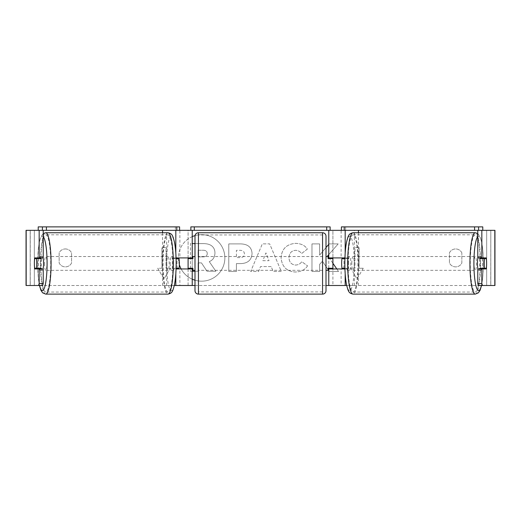 <?xml version="1.0" encoding="UTF-8"?>
<svg xmlns="http://www.w3.org/2000/svg" width="521" height="521" viewBox="0 0 521 521"><rect width="100%" height="100%" fill="white"/><g stroke="black" fill="none" stroke-linecap="round" stroke-linejoin="round"><path stroke-width="0.39" stroke-dasharray="2.6 1.95" d="M174.294 285.495L162.552 285.495L179.882 285.495L179.882 268.947L176.065 268.947M176.065 257.915L173.382 257.915A6.897 1.198 -90 0 0 172.9 263.431A6.897 1.198 -90 0 0 173.382 268.947M179.029 258.605L177.316 258.605A6.897 1.198 -90 0 0 176.977 263.431A6.897 1.198 -90 0 0 177.316 268.256L179.029 268.256M166.629 285.495L166.629 230.334L162.552 230.334L192.236 230.334L188.094 230.334L188.094 257.915L173.382 257.915M26.174 285.495L175.811 285.495M175.811 230.334L26.174 230.334M190.855 230.334L190.855 226.882L330.145 226.882L330.145 230.334L190.855 230.334L192.236 230.334L192.236 285.495L188.094 285.495L188.094 230.334M188.094 268.256L188.094 258.605L188.094 268.256L192.926 268.256L192.926 270.327M188.094 285.495L188.094 268.947L192.236 268.947M192.236 268.256L192.236 258.605M162.552 285.495L162.552 232.744M166.629 230.334L179.882 230.334L179.882 257.915M179.882 268.947L188.094 268.947M188.094 257.915L192.236 257.915M345.189 285.495L354.371 285.495L354.371 230.334L358.448 230.334L332.906 230.334L332.906 257.915L347.618 257.915A6.897 1.198 -90 0 1 348.1 263.431A6.897 1.198 -90 0 1 347.618 268.947L344.935 268.947M341.971 258.605L343.684 258.605A6.897 1.198 -90 0 1 344.023 263.431A6.897 1.198 -90 0 1 343.684 268.256L341.971 268.256M347.618 268.947L341.118 268.947L341.118 285.495L328.764 285.495L332.906 285.495L332.906 268.947L328.764 268.947M354.371 285.495L346.706 285.495M332.906 230.334L328.764 230.334L332.906 230.334L332.906 285.495M345.189 230.334L494.826 230.334M330.145 230.334L328.764 230.334L328.764 285.495L494.95 285.495M332.906 268.256L332.906 258.605L332.906 268.256L328.074 268.256L328.074 270.327M328.764 268.256L328.764 258.605M344.935 257.915L347.618 257.915M358.448 285.495L358.448 232.744M354.371 230.334L341.118 230.334L341.118 257.915M341.118 268.947L332.906 268.947M332.906 257.915L328.764 257.915M477.926 257.915A6.897 1.198 -90 0 1 478.643 256.534A6.897 1.198 -90 0 1 479.841 263.431A6.897 1.198 -90 0 1 478.643 270.327A6.897 1.198 -90 0 1 477.926 268.947M479.965 257.915A6.897 1.198 -90 0 1 480.681 256.534A6.897 1.198 -90 0 1 481.397 257.915M486.288 258.605L479.828 258.605M348.419 263.431A6.897 1.198 -90 0 1 349.617 256.534A6.897 1.198 -90 0 1 350.815 263.431A6.897 1.198 -90 0 1 349.617 270.327A6.897 1.198 -90 0 1 348.419 263.431M344.909 258.605L346.726 258.605A6.897 1.198 -90 0 1 347.579 256.534A6.897 1.198 -90 0 1 348.438 258.605L343.684 258.605A6.897 1.198 -90 0 1 344.023 263.431A6.897 1.198 -90 0 1 343.684 268.256L348.438 268.256A6.897 1.198 -90 0 1 347.579 270.327A6.897 1.198 -90 0 1 346.726 268.256L344.909 268.256M479.828 268.256L486.288 268.256M481.397 268.947A6.897 1.198 -90 0 1 480.681 270.327A6.897 1.198 -90 0 1 479.965 268.947M346.726 258.605L348.438 258.605M348.438 268.256L346.726 268.256M351.818 263.431A6.897 1.198 -90 0 1 353.017 256.534A6.897 1.198 -90 0 1 354.208 263.431A6.897 1.198 -90 0 1 353.017 270.327A6.897 1.198 -90 0 1 351.818 263.431M474.051 263.431A6.897 1.198 -90 0 1 475.25 256.534A6.897 1.198 -90 0 1 476.448 263.431A6.897 1.198 -90 0 1 475.25 270.327A6.897 1.198 -90 0 1 474.051 263.431M480.219 263.431A28.616 4.969 -90 0 1 475.25 292.047A28.616 4.969 -90 0 1 470.281 263.431A28.616 4.969 -90 0 1 475.25 234.815A28.616 4.969 -90 0 1 480.219 263.431M357.986 263.431A28.616 4.969 -90 0 1 353.017 292.047A28.616 4.969 -90 0 1 348.048 263.431A28.616 4.969 -90 0 1 353.017 234.815A28.616 4.969 -90 0 1 357.986 263.431M194.991 280.213A23.256 23.256 0 0 0 224.864 257.915A23.256 23.256 0 0 0 195.043 235.603M192.236 236.632A23.256 23.256 0 0 0 178.351 257.915M178.358 258.605A23.256 23.256 0 0 0 179.348 264.661M181.132 268.947A23.256 23.256 0 0 0 192.236 279.197M201.607 234.658A23.256 23.256 0 0 0 178.351 257.915A23.256 23.256 0 0 0 201.607 281.171A23.256 23.256 0 0 0 224.864 257.915A23.256 23.256 0 0 0 201.607 234.658M461.853 252.841A6.897 6.897 0 0 0 449.441 252.841L449.441 262.988A6.897 6.897 0 0 0 461.853 262.988L461.853 252.841A6.897 6.897 0 0 0 449.441 252.841L449.441 262.988A6.897 6.897 0 0 0 461.853 262.988L461.853 252.841M65.353 248.947A6.897 6.897 0 0 1 71.559 252.841L71.559 262.988A6.897 6.897 0 0 1 59.147 262.988L59.147 252.841A6.897 6.897 0 0 1 71.559 252.841L71.559 262.988A6.897 6.897 0 0 1 59.147 262.988L59.147 252.841A6.897 6.897 0 0 1 65.353 248.947M43.23 268.947L34.848 268.947M38.782 258.605A6.897 1.198 -90 0 0 38.443 263.431A6.897 1.198 -90 0 0 38.782 268.256M328.764 254.593L338.181 243.9L329.116 243.9L328.764 244.316M328.764 270.614L329.357 271.487L338.533 271.487L336.794 268.947M332.906 263.281L328.764 257.257M326.009 247.566L319.62 255.095L319.62 243.9L311.975 243.9L311.975 271.487L319.62 271.487L319.62 264.349L322.421 261.236L328.074 269.598M271.187 266.589L260.5 266.589L258.559 271.487L250.666 271.487L262.337 243.874L269.657 243.874L281.327 271.487L273.186 271.487L271.187 266.589L260.5 266.589L258.559 271.487L250.666 271.487L262.337 243.874L269.657 243.874L281.327 271.487L273.186 271.487L271.187 266.589M26.05 230.334L494.95 230.334M194.991 285.495L326.009 285.495M363.241 268.256L357.041 279.009L350.835 268.256L354.97 268.256L354.97 247.573L359.106 247.573L354.97 247.573L354.97 268.256L350.835 268.256L357.041 279.009L363.241 268.256L359.106 268.256L359.106 247.573L359.106 268.256L363.241 268.256M161.894 268.256L157.759 268.256L163.959 279.009L170.165 268.256L166.03 268.256L166.03 247.573L161.894 247.573L166.03 247.573L166.03 268.256L170.165 268.256L163.959 279.009L157.759 268.256L161.894 268.256L161.894 247.573L161.894 268.256M252.06 253.597L252.06 253.675C251.532 260.233 247.579 263.541 240.201 263.6L236.417 263.6L236.417 271.487L228.771 271.487L228.771 243.9L240.591 243.9C247.905 244.075 251.721 247.312 252.06 253.597L252.06 253.675C251.532 260.233 247.579 263.541 240.201 263.6L236.417 263.6L236.417 271.487L228.771 271.487L228.771 243.9L240.591 243.9C247.905 244.075 251.721 247.312 252.06 253.597M307.533 265.808C305.215 269.676 301.145 271.754 295.316 272.034C286.635 271.395 281.894 266.641 281.093 257.771L281.093 257.693C281.763 248.895 286.609 244.108 295.635 243.346C301.131 243.574 305.032 245.489 307.338 249.103L301.581 253.558C300.103 251.493 298.097 250.419 295.557 250.321C291.428 250.744 289.233 253.173 288.973 257.615L288.973 257.693C289.233 262.219 291.428 264.675 295.557 265.059C298.24 264.948 300.317 263.834 301.776 261.711L307.533 265.808C305.215 269.676 301.145 271.754 295.316 272.034C286.635 271.395 281.894 266.641 281.093 257.771L281.093 257.693C281.763 248.895 286.609 244.108 295.635 243.346C301.131 243.574 305.032 245.489 307.338 249.103L301.581 253.558C300.103 251.493 298.097 250.419 295.557 250.321C291.428 250.744 289.233 253.173 288.973 257.615L288.973 257.693C289.233 262.219 291.428 264.675 295.557 265.059C298.24 264.948 300.317 263.834 301.776 261.711L307.533 265.808M42.631 285.495L30.251 285.495L30.251 230.334L490.815 230.334L490.749 285.495L478.369 285.495M26.05 285.495L494.826 285.495M482.218 258.605A6.897 1.198 -90 0 1 482.218 268.256M477.77 257.915L486.152 257.915M486.152 268.947L477.77 268.947M490.815 285.495L490.815 230.334L490.815 285.495M30.185 285.495L30.185 230.334L30.185 285.495M43.23 257.915L34.848 257.915M194.991 243.613L203.503 243.613C207.69 243.665 210.686 244.662 212.503 246.609C214.131 248.185 214.945 250.327 214.952 253.05L214.952 253.128C214.776 257.335 212.881 260.168 209.266 261.614L215.863 271.252L207.019 271.252L201.451 262.884L198.091 262.884L198.091 271.252L194.991 271.252M192.236 271.252L190.432 271.252L190.432 243.613L203.503 243.613C207.69 243.665 210.686 244.662 212.503 246.609C214.131 248.185 214.945 250.327 214.952 253.05L214.952 253.128C214.776 257.335 212.881 260.168 209.266 261.614L215.863 271.252L207.019 271.252L201.451 262.884L198.091 262.884L198.091 271.252L190.432 271.252L190.432 243.613L192.236 243.613M262.845 260.676L268.992 260.676L265.938 252.88L262.845 260.676L268.992 260.676L265.938 252.88L262.845 260.676M244.414 253.948C244.323 251.558 242.851 250.347 239.999 250.321L236.417 250.321L236.417 257.615L240.038 257.615C242.858 257.504 244.316 256.306 244.414 254.027L244.414 253.948C244.323 251.558 242.851 250.347 239.999 250.321L236.417 250.321L236.417 257.615L240.038 257.615C242.858 257.504 244.316 256.306 244.414 254.027L244.414 253.948M327.742 255.759L338.181 243.9L329.116 243.9L319.62 255.095L319.62 243.9L311.975 243.9L311.975 271.487L319.62 271.487L319.62 264.349L322.421 261.236L329.357 271.487L338.533 271.487L327.742 255.759M207.254 253.603L207.254 253.519C207.156 251.343 205.775 250.249 203.105 250.243L198.091 250.243L198.091 256.879L203.144 256.879C205.821 256.794 207.189 255.7 207.254 253.603L207.254 253.519C207.156 251.343 205.775 250.249 203.105 250.243L198.091 250.243L198.091 256.879L203.144 256.879C205.821 256.794 207.189 255.7 207.254 253.603M43.074 257.915A6.897 1.198 -90 0 0 42.357 256.534A6.897 1.198 -90 0 0 41.159 263.431A6.897 1.198 -90 0 0 42.357 270.327A6.897 1.198 -90 0 0 43.074 268.947M39.603 268.947A6.897 1.198 -90 0 0 40.319 270.327A6.897 1.198 -90 0 0 41.035 268.947M41.172 268.256L34.712 268.256M170.185 263.431A6.897 1.198 -90 0 0 171.383 270.327A6.897 1.198 -90 0 0 172.581 263.431A6.897 1.198 -90 0 0 171.383 256.534A6.897 1.198 -90 0 0 170.185 263.431M176.091 258.605L174.275 258.605A6.897 1.198 -90 0 0 173.421 256.534A6.897 1.198 -90 0 0 172.562 258.605L177.316 258.605A6.897 1.198 -90 0 0 176.977 263.431A6.897 1.198 -90 0 0 177.316 268.256L172.562 268.256A6.897 1.198 -90 0 0 173.421 270.327A6.897 1.198 -90 0 0 174.275 268.256L176.091 268.256M34.712 258.605L41.172 258.605M41.035 257.915A6.897 1.198 -90 0 0 40.319 256.534A6.897 1.198 -90 0 0 39.603 257.915M174.275 258.605L172.562 258.605M172.562 268.256L174.275 268.256M166.792 263.431A6.897 1.198 -90 0 0 167.983 270.327A6.897 1.198 -90 0 0 169.182 263.431A6.897 1.198 -90 0 0 167.983 256.534A6.897 1.198 -90 0 0 166.792 263.431M44.552 263.431A6.897 1.198 -90 0 0 45.75 270.327A6.897 1.198 -90 0 0 46.949 263.431A6.897 1.198 -90 0 0 45.75 256.534A6.897 1.198 -90 0 0 44.552 263.431M50.719 263.431A28.616 4.969 -90 0 0 45.75 234.815A28.616 4.969 -90 0 0 40.781 263.431A28.616 4.969 -90 0 0 45.75 292.047A28.616 4.969 -90 0 0 50.719 263.431M172.952 263.431A28.616 4.969 -90 0 0 167.983 234.815A28.616 4.969 -90 0 0 163.014 263.431A28.616 4.969 -90 0 0 167.983 292.047A28.616 4.969 -90 0 0 172.952 263.431M194.991 270.327L194.991 256.534L194.991 270.327M326.009 270.327L326.009 256.534L326.009 270.327M328.074 256.534L328.074 258.605L332.906 258.605M188.094 258.605L192.926 258.605L192.926 256.534M326.009 290.666L326.009 236.195M194.991 236.195L194.991 290.666M322.558 256.534L322.558 270.327L322.558 256.534L198.442 256.534L198.442 270.327L198.442 256.534M322.558 270.327L198.442 270.327M322.558 291.91L322.558 234.951L322.558 291.91L198.442 291.91L198.442 234.951L198.442 291.91M322.558 234.951L198.442 234.951M179.589 226.882L38.222 226.882M175.395 226.882L175.395 230.334M341.411 226.882L345.605 226.882L345.605 230.334M345.605 226.882L482.778 226.882M175.811 273.89L175.811 268.947M175.811 257.915L175.811 252.972M345.189 273.89L345.189 268.947M345.189 257.915L345.189 252.972M475.25 294.118A30.687 5.327 90 0 0 480.577 263.431A30.687 5.327 90 0 0 475.25 232.744M477.77 236.664A27.235 4.728 -90 0 1 483.371 263.431A27.235 4.728 -90 0 1 481.417 285.495M353.017 232.744A30.687 5.327 -90 0 1 358.344 263.431A30.687 5.327 -90 0 1 353.017 294.118M354.345 263.431A27.235 4.728 90 0 0 349.617 236.195A27.235 4.728 90 0 0 344.889 263.431A27.235 4.728 90 0 0 349.617 290.666A27.235 4.728 90 0 0 354.345 263.431M34.327 285.495L34.327 230.334L34.327 285.495M486.673 285.495L486.673 230.334L486.673 285.495M45.75 294.118A30.687 5.327 90 0 1 40.423 263.431A30.687 5.327 90 0 1 45.75 232.744M43.23 236.664A27.235 4.728 -90 0 0 37.629 263.431A27.235 4.728 -90 0 0 39.583 285.495M167.983 232.744A30.687 5.327 -90 0 0 162.656 263.431A30.687 5.327 -90 0 0 167.983 294.118M176.111 263.431A27.235 4.728 90 0 1 171.383 290.666A27.235 4.728 90 0 1 166.655 263.431A27.235 4.728 90 0 1 171.383 236.195A27.235 4.728 90 0 1 176.111 263.431M322.558 232.744L322.558 294.118M198.442 294.118L198.442 232.744M477.77 233.545L480.043 236.488L481.762 242.356L482.752 249.246L483.423 263.431L482.752 277.615L481.56 285.495M478.643 256.534L480.681 256.534M347.579 256.534L349.617 256.534M347.579 270.327L349.617 270.327M478.643 270.327L480.681 270.327M353.017 256.534L475.25 256.534M353.017 292.047L475.25 292.047M353.017 234.815L475.25 234.815M353.017 270.327L475.25 270.327M39.44 285.495L38.248 277.615L37.577 263.431L38.248 249.246L39.238 242.356L40.957 236.488L43.23 233.545M42.357 270.327L40.319 270.327M173.421 270.327L171.383 270.327M173.421 256.534L171.383 256.534M42.357 256.534L40.319 256.534M167.983 270.327L45.75 270.327M167.983 234.815L45.75 234.815M167.983 292.047L45.75 292.047M167.983 256.534L45.75 256.534"/><path stroke-width="0.78" d="M177.316 268.256A6.897 1.198 -90 0 0 177.453 268.947M176.065 268.947L192.236 268.947L192.236 268.256M174.294 285.495L192.236 285.495L192.236 268.947M43.23 230.334L43.23 257.915L39.16 257.915L39.16 230.334L42.409 230.334L42.409 226.882L46.408 226.882L46.408 230.334L176.788 230.334L176.788 226.882L179.589 226.882L179.589 230.334L190.855 230.334L190.855 226.882L330.145 226.882L330.145 230.334L326.7 230.334L326.7 226.882M188.094 268.947L188.094 257.915M192.236 258.605L192.236 230.334M192.236 257.915L176.065 257.915M162.552 232.744L162.552 230.334M177.453 257.915A6.897 1.198 -90 0 0 177.316 258.605M343.547 257.915A6.897 1.198 -90 0 1 343.684 258.605M344.935 268.947L328.764 268.947L328.764 268.256M346.706 285.495L328.764 285.495L328.764 268.947M482.778 230.334L482.778 226.882L341.411 226.882L341.411 230.334L330.145 230.334M332.906 268.947L332.906 268.256L328.074 268.256L328.074 270.327L326.009 270.327M332.906 268.256L332.906 257.915M328.764 258.605L328.764 230.334M328.764 257.915L344.935 257.915M358.448 232.744L358.448 230.334M343.684 268.256A6.897 1.198 -90 0 1 343.547 268.947M477.926 268.947A6.897 1.198 -90 0 1 477.444 263.431A6.897 1.198 -90 0 1 477.926 257.915M484.237 263.431A6.897 1.198 -90 0 1 484.582 258.605L486.288 258.605A6.897 1.198 -90 0 1 486.634 263.431A6.897 1.198 -90 0 1 486.288 268.256L484.582 268.256A6.897 1.198 -90 0 1 484.237 263.431M479.965 257.915A6.897 1.198 -90 0 0 479.828 258.605L484.582 258.605M481.397 257.915A6.897 1.198 -90 0 1 481.534 258.605M344.909 268.256L341.971 268.256A6.897 1.198 -90 0 1 341.633 263.431A6.897 1.198 -90 0 1 341.971 258.605L344.909 258.605M481.534 268.256A6.897 1.198 -90 0 1 481.397 268.947M479.965 268.947A6.897 1.198 -90 0 1 479.828 268.256L484.582 268.256M195.043 235.603A23.256 23.256 0 0 0 192.236 236.632M178.351 257.915A23.256 23.256 0 0 0 178.358 258.605M179.348 264.661A23.256 23.256 0 0 0 181.132 268.947M192.236 279.197A23.256 23.256 0 0 0 194.991 280.213M39.16 257.915L34.848 257.915A6.897 1.198 -90 0 0 34.366 263.431A6.897 1.198 -90 0 0 34.848 268.947L39.16 268.947L39.16 283.509L43.23 283.509L43.23 268.947L39.16 268.947M38.782 268.256A6.897 1.198 -90 0 0 38.919 268.947M328.764 257.257L327.742 255.759L328.764 254.593M336.794 268.947L332.906 263.281M328.074 269.598L328.764 270.614M328.764 244.316L326.009 247.566M192.236 285.495L194.991 285.495M326.009 285.495L328.764 285.495M477.77 230.334L477.77 257.915L486.152 257.915A6.897 1.198 -90 0 1 486.152 268.947L481.84 268.947L481.84 283.509L482.439 285.495L478.369 285.495L477.77 283.509L477.77 268.947L481.84 268.947M494.95 285.495L494.95 230.334L494.95 285.495L482.439 285.495M494.95 230.334L481.84 230.334L481.84 257.915M474.592 226.882L474.592 230.334L481.84 230.334M477.77 283.509L481.84 283.509M482.081 257.915A6.897 1.198 -90 0 1 482.218 258.605M482.218 268.256A6.897 1.198 -90 0 1 482.081 268.947M43.23 283.509L42.631 285.495L26.05 285.495L26.05 230.334L39.16 230.334M38.919 257.915A6.897 1.198 -90 0 0 38.782 258.605M38.561 285.495L39.16 283.509M26.05 285.495L26.05 230.334M192.236 243.613L194.991 243.613M194.991 271.252L192.236 271.252M43.074 268.947A6.897 1.198 -90 0 0 43.556 263.431A6.897 1.198 -90 0 0 43.074 257.915M36.418 268.256A6.897 1.198 -90 0 0 36.763 263.431A6.897 1.198 -90 0 0 36.418 258.605L34.712 258.605A6.897 1.198 -90 0 0 34.366 263.431A6.897 1.198 -90 0 0 34.712 268.256L41.172 268.256A6.897 1.198 -90 0 1 41.035 268.947M39.466 268.256A6.897 1.198 -90 0 0 39.603 268.947M176.091 268.256L179.029 268.256A6.897 1.198 -90 0 0 179.367 263.431A6.897 1.198 -90 0 0 179.029 258.605L176.091 258.605M36.418 258.605L41.172 258.605A6.897 1.198 -90 0 0 41.035 257.915M39.603 257.915A6.897 1.198 -90 0 0 39.466 258.605M198.442 232.744A3.445 3.445 0 0 0 194.991 236.195L194.991 290.666A3.445 3.445 0 0 0 198.442 294.118L322.558 294.118A3.445 3.445 0 0 0 326.009 290.666L326.009 236.195A3.445 3.445 0 0 0 322.558 232.744L198.442 232.744L198.442 294.118M194.991 256.534L192.926 256.534L192.926 258.605L188.094 258.605M188.094 268.256L192.926 268.256L192.926 270.327L194.991 270.327M332.906 258.605L328.074 258.605L328.074 256.534L326.009 256.534M42.409 226.882L38.222 226.882L38.222 230.334M46.408 226.882L176.788 226.882M179.589 230.334L176.788 230.334M46.408 230.334L42.409 230.334M194.3 226.882L194.3 230.334L326.7 230.334M194.3 230.334L190.855 230.334M478.591 230.334L478.591 226.882M474.592 230.334L344.212 230.334L344.212 226.882M341.411 230.334L344.212 230.334M175.811 285.495L175.811 273.89M175.811 252.972L175.811 230.334M345.189 285.495L345.189 273.89M345.189 252.972L345.189 230.334M475.25 294.118L353.017 294.118A30.687 5.327 -90 0 1 347.683 263.431A30.687 5.327 -90 0 1 353.017 232.744L475.25 232.744A30.687 5.327 90 0 0 469.922 263.431A30.687 5.327 90 0 0 475.25 294.118L478.363 292.835L480.043 290.373L481.56 285.495M481.417 285.495A27.235 4.728 -90 0 1 476.494 287.69A27.235 4.728 -90 0 1 473.915 263.431A27.235 4.728 -90 0 1 477.77 236.664M494.826 285.495L494.826 230.334M26.174 285.495L26.174 230.334M167.983 232.744C172.067 233.668 172.646 234.815 174.502 242.356C175.59 248.113 176.144 255.14 176.163 263.431C176.144 271.721 175.59 278.748 174.502 284.505C172.646 292.047 172.067 293.193 167.983 294.118A30.687 5.327 -90 0 0 173.317 263.431A30.687 5.327 -90 0 0 167.983 232.744L45.75 232.744A30.687 5.327 90 0 1 51.078 263.431A30.687 5.327 90 0 1 45.75 294.118L42.637 292.835L40.957 290.373L39.44 285.495M39.583 285.495A27.235 4.728 -90 0 0 44.506 287.69A27.235 4.728 -90 0 0 47.085 263.431A27.235 4.728 -90 0 0 43.23 236.664M322.558 294.118L322.558 232.744M475.25 232.744L477.77 233.545M353.017 232.744C348.933 233.668 348.354 234.815 346.498 242.356C345.41 248.113 344.856 255.14 344.837 263.431C344.856 271.721 345.41 278.748 346.498 284.505C348.354 292.047 348.933 293.193 353.017 294.118M167.983 294.118L45.75 294.118M45.75 232.744L43.23 233.545"/></g></svg>

